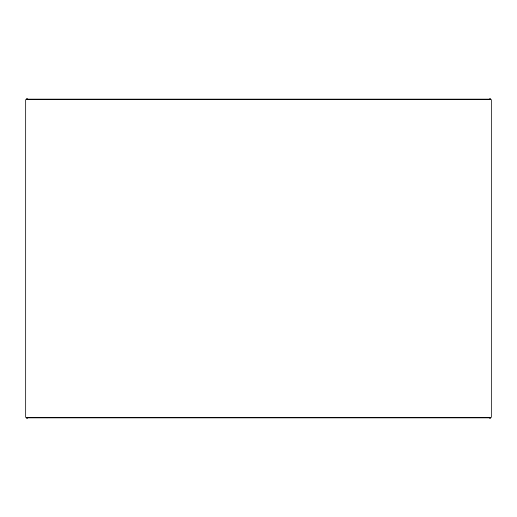 <?xml version="1.0" encoding="UTF-8"?>
<svg xmlns="http://www.w3.org/2000/svg" width="517" height="517" viewBox="0 0 517 517"><rect width="100%" height="100%" fill="white"/><g stroke="black" fill="none" stroke-linecap="round" stroke-linejoin="round"><path stroke-width="0.78" d="M25.882 417.342L27.491 418.951L25.85 417.342L25.85 99.658L27.453 98.049L489.547 98.049L491.15 99.658L25.882 99.658L25.882 417.342L491.15 417.342L491.15 99.658M27.491 98.049L25.882 99.658M27.491 418.951L489.547 418.951L491.15 417.342"/></g></svg>
